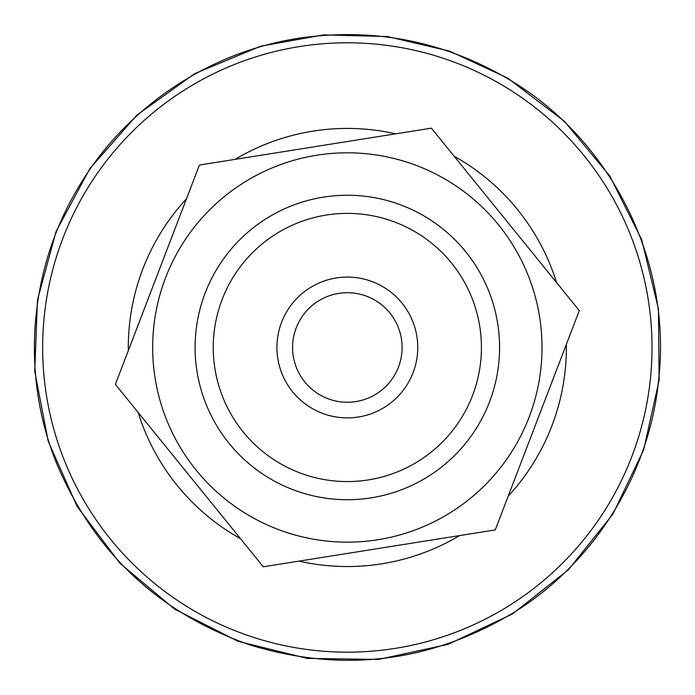 <?xml version="1.0" encoding="UTF-8"?>
<svg xmlns="http://www.w3.org/2000/svg" width="695" height="695" viewBox="0 0 695 695"><rect width="100%" height="100%" fill="white"/><g stroke="black" fill="none" stroke-linecap="round" stroke-linejoin="round"><path stroke-width="1.04" d="M292.578 347.483A54.766 54.766 0 0 1 347.335 292.717A54.766 54.766 0 0 1 402.101 347.483A54.766 54.766 0 0 1 347.335 402.24A54.766 54.766 0 0 1 292.578 347.483M417.747 347.483A70.412 70.412 0 0 0 312.133 286.505A70.412 70.412 0 0 0 312.133 408.46A70.412 70.412 0 0 0 417.747 347.483M479.767 326.424A134.092 134.092 0 0 1 299.363 472.696A134.092 134.092 0 0 1 262.892 243.32A134.092 134.092 0 0 1 479.767 326.424M186.495 198.779A219.047 219.047 0 0 0 128.314 350.619M138.14 412.43A219.047 219.047 0 0 0 240.54 538.738M298.989 561.126A219.047 219.047 0 0 0 459.569 535.593M508.184 496.178A219.047 219.047 0 0 0 566.364 344.338M556.539 282.535A219.047 219.047 0 0 0 454.13 156.227M395.69 133.831A219.047 219.047 0 0 0 235.101 159.364M85.45 191.768A304.688 304.688 0 0 0 191.62 609.367A304.688 304.688 0 0 0 609.228 503.197A304.688 304.688 0 0 0 503.05 85.589A304.688 304.688 0 0 0 85.45 191.768M196.989 371.391A152.24 152.24 0 0 0 371.243 497.828A152.24 152.24 0 0 0 497.69 323.575A152.24 152.24 0 0 0 323.436 197.128A152.24 152.24 0 0 0 196.989 371.391M495.257 529.92L263.301 566.799L115.379 384.361L199.422 165.036L431.378 128.158L579.291 310.596L495.257 529.92M155.081 378.054A194.678 194.678 0 0 0 377.906 539.737A194.678 194.678 0 0 0 539.598 316.911A194.678 194.678 0 0 0 316.772 155.22A194.678 194.678 0 0 0 155.081 378.054M507.559 78.014L449.587 51.126L387.358 36.548L323.479 34.889L260.582 46.226L194.8 73.6L136.898 115.109L89.864 168.633L56.13 231.392L37.434 300.144L34.75 371.339L48.216 441.308L77.119 506.429L119.992 563.341L174.601 609.098L238.133 641.346L307.312 658.408L378.558 659.416L448.188 644.317L512.606 613.876L568.493 569.674L612.955 514.005L643.692 449.726L659.129 380.174L658.452 308.919L641.711 239.662L609.767 175.983L564.262 121.156L507.559 78.014M507.298 78.457C445.756 42.603 379.6 28.747 308.841 36.878C214.208 48.007 126.507 105.319 78.318 187.528C29.112 269.13 20.65 373.545 56.06 462.01C93.486 551.804 158.104 612.773 249.922 644.917C342.956 673.316 431.126 662.387 514.422 612.139C595.311 561.769 650.259 472.565 658.86 377.672C671.631 259.687 609.984 137.975 507.298 78.457"/></g></svg>

